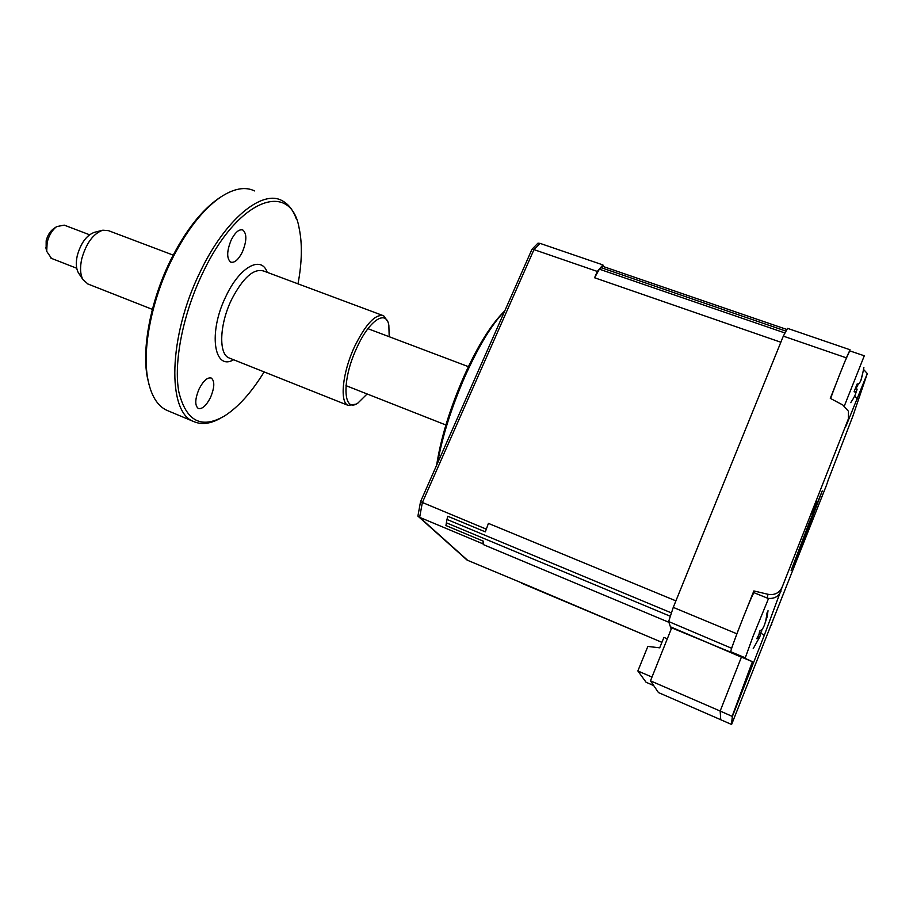 <?xml version="1.0" encoding="UTF-8"?>
<svg xmlns="http://www.w3.org/2000/svg" width="913" height="913" viewBox="0 0 913 913"><rect width="100%" height="100%" fill="white"/><g stroke="black" fill="none" stroke-linecap="round" stroke-linejoin="round"><path stroke-width="1.37" d="M801.1 548.702L805.346 537.506L801.1 548.702M811.862 514.133L816.804 501.066L811.862 514.133M809.055 523.16L822.248 490.92L804.479 537.825L791.137 570.442L809.055 523.16M731.678 648.298L668.647 621.536L670.427 626.82L739.165 656.036M754.024 592.708L768.506 598.574L753.02 636.418L745.27 657.828L730.811 651.756C729.282 652.624 749.676 600.126 753.362 593.621L753.853 590.928L767.993 594.295C774.578 595.367 779.268 593.039 782.076 587.333L764.227 635.482L732.363 716.454L720.163 711.044L741.424 657.086L752.415 661.697L731.507 652.156M732.169 716.249L752.415 661.697M732.363 716.454L731.439 724.408L720.745 719.741L720.163 711.044L650.478 680.836L671.694 627.859L736.049 654.404M845.016 361.24L849.706 350.843M863.641 369.525L867.304 373.565L846.02 426.063L848.394 418.873L848.405 411.204L842.779 404.973L830.282 398.342L836.582 382.49M826.858 484.141L828.479 479.245M731.633 724.397L826.55 485.065M828.217 480.033L852.799 416.317L867.304 373.565M848.394 418.873L782.076 587.333M771.85 624.207L770.104 627.014M731.69 647.933L738.275 630.164M747.233 607.59L753.853 590.928M668.647 621.536L673.258 607.385L783.32 336.132L787.565 328.36L850.014 349.759M736.848 633.782L673.258 607.385M846.362 357.85L783.32 336.132M741.402 657.132L735.889 654.815M720.163 711.079L720.745 719.718L658.456 692.568L650.478 680.836M653.708 685.583L646.096 682.273L637.856 670.964L651.985 677.081M667.3 638.826L663.922 637.4L659.7 647.819L647.842 646.438L637.856 670.964M850.745 402.656L852.993 399.095C855.127 395.42 856.097 393.104 855.88 392.122L854.089 391.791L857.079 384.065L858.859 383.551C860.114 382.707 861.301 379.751 862.443 374.684L863.892 367.528M858.14 384.51L856.28 387.945L857.079 389.394L854.83 395.797M864.291 355.785L844.342 405.954M864.223 355.762L849.706 350.854C848.679 351.528 836.502 381.931 830.613 398.513M863.698 369.16L860.822 380.755M761.75 629.662L759.513 637.925M753.202 648.664L759.239 637.799L756.751 638.666L758.943 634.615L759.696 631.031L761.921 629.525C763.519 627.882 764.889 624.469 766.041 619.288L767.068 612.749L767.308 613.639L768.027 610.694L767.091 617.005L765.094 623.043M437.555 463.142C442.303 436.46 451.456 407.506 465.048 376.282C478.88 345.65 492.084 323.932 504.661 311.15M483.308 541.158L482.772 543.771L483.742 544.764L483.308 541.158L445.943 525.546L446.993 519.451L447.781 516.256L485.328 531.868L488.421 523.389L485.328 531.868M482.772 543.771L419.649 517.34L467.661 560.342L521.563 582.836M661.925 642.318L521.369 583.122M483.742 544.764L668.909 622.312L671.192 629.114M446.993 519.451L671.443 612.92L670.347 616.275L446.331 522.795M485.99 529.026L420.528 501.716L417.903 516.13L419.649 517.34L422.342 502.618L533.979 249.614L531.994 249.249L420.528 501.716M603.276 266.539L602.9 264.907L597.307 271.435L594.58 277.757L599.373 269.175L602.968 266.425L786.926 329.502M597.307 271.435L533.979 249.614L540.062 243.383L537.951 243.166L531.994 249.249M594.58 277.757L780.843 342.238L675.905 600.868L488.421 523.389M600.765 267.555L786.013 331.145L784.997 332.994L599.373 269.175M602.9 264.907L540.062 243.383M418.759 516.861L466.121 559.235M466.885 559.92L467.661 560.342M520.684 582.426L661.914 642.353M79.089 273.82L78.278 272.61C76.053 268.399 75.733 262.716 77.297 255.537C80.915 242.881 86.632 235.143 94.484 232.313L102.324 230.316M173.173 255.104L108.453 230.647L102.792 230.19C93.252 233.648 86.244 243.143 81.782 258.71C79.853 267.52 80.23 274.482 82.935 279.606L87.922 283.989M89.542 234.767L64.241 225.134L56.663 226.595C52.109 230.11 48.948 235.383 47.168 242.413L46.7 251.337L51.482 258.39M46.141 248.895L46.164 240.815C47.499 235.565 49.873 231.628 53.274 228.992L56.663 226.595M210.458 397.566C214.601 387.626 214.875 381.12 211.28 378.05C207.445 377.103 203.394 380.721 199.125 388.904C194.96 398.935 194.686 405.463 198.292 408.465C202.184 409.355 206.247 405.726 210.458 397.566M148.979 384.419L147.255 376.909C141.732 347.956 150.793 300.503 170.217 260.981C184.974 231.434 201.168 210.538 218.812 198.269L220.855 196.946M254.579 190.92C245.163 186.378 233.831 188.443 220.569 197.14C202.652 209.591 186.184 230.852 171.176 260.924C151.398 301.142 142.177 349.439 147.78 378.849C150.965 395.409 157.298 405.886 166.805 410.302L168.232 410.896M220.124 418.439C210.241 423.883 201.431 424.922 193.704 421.555C167.033 412.505 168.083 336.726 200.175 271.926C225.214 219.109 262.157 189.299 282.014 200.632C288.508 203.976 293.347 210.287 296.531 219.554M298.015 283.84C302.02 262.293 302.408 243.828 299.19 228.455C291.224 179.952 238.19 197.585 202.595 273.272C182.714 314.506 173.367 363.157 178.891 392.168C186.195 421.213 201.305 429.201 224.244 416.145C238.145 407.312 251.44 392.567 264.142 371.922M355.659 404.197L348.081 405.372C339.476 402.177 342.455 372.436 354.541 346.666C365.805 323.864 375.528 313.581 383.7 315.818L387.58 321.41M389.2 336.726L388.847 325.29C386.267 309.073 369.103 320.315 356.766 347.921C341.485 380.253 342.934 413.829 357.93 403.044L367.117 393.96M242.299 252.182C246.807 241.192 247.001 233.808 242.892 230.03C239.16 228.901 235.292 232.176 231.263 239.868C226.732 250.995 226.527 258.402 230.647 262.088C234.447 263.161 238.327 259.863 242.299 252.182M740.215 656.63L670.416 626.797M780.957 591.35C778.401 596.68 774.053 598.996 767.913 598.323M764.227 635.482L761.408 633.417M767.182 598.038L767.993 594.295M857.273 399.061L854.773 395.911M846.02 426.063L846.385 424.956M772.626 621.399L771.736 623.111M855.641 391.951L854.522 391.175L855.607 391.951M855.926 388.561L857.067 389.349M766.498 616.811L767.091 617.005M760.986 630.21L761.887 630.894M757.756 637.103L758.714 637.833M382.536 315.384L263.663 271.024C253.734 268.102 243.052 277.609 231.605 299.521C219.451 324.343 218.458 353.936 228.958 357.896L229.871 358.261M233.625 359.756C213.893 371.351 208.004 332.48 225.91 296.371C239.663 266.71 261.415 255.126 267.224 272.348M759.125 637.708L757.927 636.783M436.608 465.299C440.842 438.126 449.938 408.522 463.907 376.498C477.556 346.004 491.183 324.126 504.798 310.854M367.928 328.68L468.437 366.661M45.821 247.491L46.7 251.337M50.945 258.185L76.738 268.262M87.146 283.692L152.38 309.381M345.981 385.64L445.898 424.99M78.278 272.61L82.935 279.606M147.255 376.909L147.78 378.849M193.704 421.555L166.805 410.302M348.081 405.372L229.791 358.227M242.253 229.802L242.892 230.03M218.812 198.269L220.569 197.14"/></g></svg>
